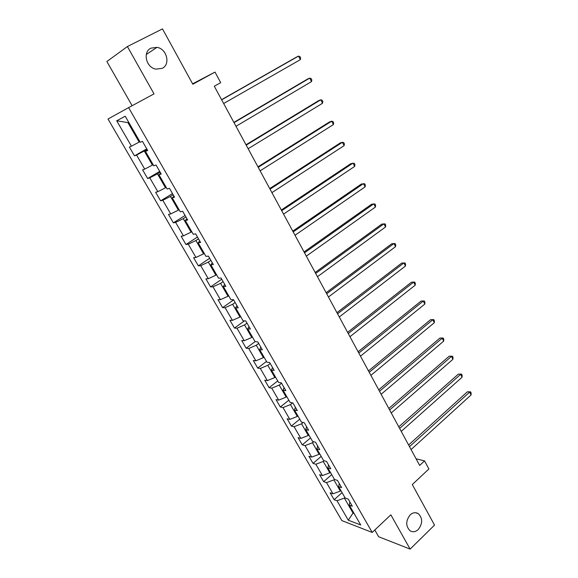 <?xml version="1.0" encoding="UTF-8"?>
<svg xmlns="http://www.w3.org/2000/svg" width="578" height="578" viewBox="0 0 578 578"><rect width="100%" height="100%" fill="white"/><g stroke="black" fill="none" stroke-linecap="round" stroke-linejoin="round"><path stroke-width="0.87" d="M410.163 514.882C412.851 512.505 415.531 512.079 418.205 513.596C422.771 518.148 422.793 523.451 418.284 529.506C415.56 531.955 412.829 532.389 410.091 530.792C405.597 526.168 405.626 520.865 410.163 514.882M150.981 48.147L156.949 47.345C166.847 48.711 170.741 64.425 162.201 68.356L155.793 69.136C146.061 67.525 142.448 51.912 150.981 48.147M374.79 529.99L378.648 536.731L410.127 549.1L434.526 525.099L412.295 484.552L428.905 468.982L424.548 460.897L416.088 458.802M108.007 119.01L341.858 520.597L372.203 532.432L128.612 107.616L108.007 119.01M128.612 107.616L154.023 93.874L127.398 46.543L106.872 61.521L132.145 105.709M127.398 46.543L162.49 28.9L192.828 84.236L215.002 72.084L192.604 83.832M349.871 501.964L349.285 505.121L352.313 506.205L348.216 499.089L345.203 498.041L338.629 486.625L341.62 487.622L337.465 480.405L334.489 479.444L327.82 467.869L330.775 468.772L326.563 461.454L323.622 460.587L316.86 448.853L319.779 449.655L315.509 442.228L312.604 441.469L305.748 429.562L308.623 430.263L304.295 422.735L301.434 422.07L294.477 409.997L297.316 410.597L292.916 402.96L290.098 402.404L283.047 390.157L285.835 390.649L281.378 382.896L278.603 382.448L271.443 370.021L274.196 370.404L269.666 362.543L266.935 362.196L259.674 349.596L262.376 349.863L257.788 341.887L255.1 341.656L247.731 328.868L250.39 329.026L245.729 320.927L243.092 320.812L235.614 307.828L238.223 307.872L233.49 299.65L230.904 299.657L223.318 286.486L225.868 286.399L221.071 278.054L218.535 278.184L210.833 264.811L213.333 264.601L208.456 256.133L205.978 256.394L198.153 242.818L200.602 242.478L195.653 233.873L193.233 234.263L185.285 220.478L187.677 220.008L182.655 211.273L180.285 211.801L172.222 197.806L174.556 197.192L169.455 188.32L167.143 188.992L158.957 174.773L161.226 174.021L156.046 165.012L153.799 165.821L145.483 151.385L147.686 150.49L142.426 141.335L140.244 142.296L125.224 116.229L116.705 120.773L127.926 122.623L139.146 142.087L139.883 141.668M349.285 505.121L360.73 524.99L348.296 520.207L337.003 500.736L334.135 499.71L342.068 492.601M116.705 120.773L131.43 146.162L129.378 147.065L134.493 155.872L136.567 155.027L144.724 169.094L142.607 169.853L147.65 178.53L149.781 177.822L157.816 191.679L155.648 192.308L160.605 200.848L162.801 200.277L170.72 213.925L168.487 214.424L173.378 222.841L175.625 222.393L183.428 235.846L181.138 236.214L185.957 244.508L188.262 244.191L195.949 257.441L193.608 257.687L198.355 265.858L200.711 265.663L208.282 278.719L205.891 278.842L210.573 286.898L212.979 286.818L220.442 299.686L218 299.693L222.609 307.641L225.073 307.677L232.428 320.356L229.936 320.248L234.48 328.08L236.987 328.225L244.234 340.731L241.705 340.514L246.185 348.231L248.735 348.491L255.881 360.817L253.301 360.491L257.716 368.099L260.317 368.461L267.361 380.613L264.738 380.187L269.095 387.686L271.732 388.156L278.683 400.135L276.017 399.608L280.308 407.006L282.996 407.577L289.845 419.39L287.136 418.761L291.37 426.058L294.094 426.723L300.849 438.377L298.104 437.654L302.28 444.85L305.047 445.609L311.708 457.097L308.927 456.288L313.045 463.383L315.841 464.235L322.416 475.571L319.598 474.668L323.658 481.669L326.498 482.608L332.979 493.793L330.125 492.796L334.135 499.71M215.002 72.084L220.695 82.654L214.286 86.223L419.671 465.42L424.548 460.897M340.926 490.621L340.355 491.127L333.882 479.906L334.46 479.393M339.279 483.548L338.629 486.625M332.979 493.793L340.355 491.127M326.498 482.608L333.882 479.906M330.392 472.334L329.814 472.84L323.254 461.461L324.099 460.731M328.535 464.878L327.82 467.869M322.416 475.571L329.814 472.84M315.841 464.235L323.254 461.461M319.713 453.795L319.121 454.301L312.474 442.762L313.681 441.751M317.647 445.949L316.86 448.853M311.708 457.097L319.121 454.301M305.047 445.609L312.474 442.762M308.883 435.003L308.291 435.501L301.543 423.804L303.161 422.475M306.6 426.745L305.748 429.562M300.849 438.377L308.291 435.501M294.094 426.723L301.543 423.804M297.908 415.95L297.302 416.442L290.467 404.586L292.569 402.888M295.401 407.273L294.477 409.997M289.845 419.39L297.302 416.442M282.996 407.577L290.467 404.586M286.775 396.631L286.161 397.115L279.225 385.093L281.58 383.243M284.036 387.52L283.047 390.157M278.683 400.135L286.161 397.115M271.732 388.156L279.225 385.093M275.482 377.037L274.861 377.521L267.831 365.318L270.215 363.49M272.513 367.485L271.443 370.021M267.361 380.613L274.861 377.521M260.317 368.461L267.831 365.318M264.038 357.161L263.402 357.637L256.271 345.261L258.691 343.455M260.822 347.161L259.674 349.596M255.881 360.817L263.402 357.637M248.735 348.491L256.271 345.261M252.42 337.003L251.777 337.473L244.545 324.923L247.001 323.138M248.959 326.534L247.731 328.868M244.234 340.731L251.777 337.473M236.987 328.225L244.545 324.923M240.636 316.549L239.986 317.019L232.645 304.281L235.145 302.518M236.922 305.61L235.614 307.828M232.428 320.356L239.986 317.019M225.073 307.677L232.645 304.281M228.686 295.806L228.028 296.268L220.579 283.343L223.108 281.602M224.705 284.369L223.318 286.486M220.442 299.686L228.028 296.268M212.979 286.818L220.579 283.343M216.555 274.752L215.883 275.207L208.326 262.094L210.898 260.375M212.307 262.817L210.833 264.811M208.282 278.719L215.883 275.207M200.711 265.663L208.326 262.094M204.251 253.388L203.572 253.843L195.899 240.535L198.507 238.837M199.721 240.939L198.153 242.818M195.949 257.441L203.572 253.843M188.262 244.191L195.899 240.535M191.759 231.713L191.065 232.154L183.284 218.65L185.935 216.974M186.94 218.73L185.285 220.478M183.428 235.846L191.065 232.154M175.625 222.393L183.284 218.65M179.079 209.706L178.378 210.146L170.474 196.433L173.169 194.786M173.971 196.173L172.222 197.806M170.72 213.925L178.378 210.146M162.801 200.277L170.474 196.433M166.211 187.373L165.496 187.799L157.476 173.884L160.214 172.258M160.8 173.277L158.957 174.773M157.816 191.679L165.496 187.799M149.781 177.822L157.476 173.884M153.148 164.694L152.419 165.12L144.276 150.988L147.058 149.391M147.419 150.02L145.483 151.385M144.724 169.094L152.419 165.12M136.567 155.027L144.276 150.988M131.43 146.162L139.146 142.087M410.127 549.1L390.844 514.825L372.203 532.432M128.684 122.233L127.926 122.623M353.563 512.556L353.006 513.069L354.09 513.474M344.936 497.586L344.372 498.099L353.006 513.069L348.296 520.207M337.003 500.736L344.372 498.099M134.493 155.872L146.747 148.849M147.65 178.53L159.716 171.391M160.605 200.848L172.49 193.601M173.378 222.841L185.076 215.478M185.957 244.508L197.474 237.038M198.355 265.858L209.698 258.287M210.573 286.898L221.75 279.232M222.609 307.641L233.62 299.874M234.48 328.08L244.436 320.869M246.185 348.231L255.079 341.62M257.716 368.099L266.487 361.416M269.095 387.686L277.736 380.938M280.308 407.006L288.827 400.193M291.37 426.058L299.765 419.18M302.28 444.85L310.559 437.907M313.045 463.383L321.202 456.389M323.658 481.669L331.707 474.617M221.656 99.828L298.515 56.117L300.322 59.664L223.65 103.513M221.576 99.676L296.586 57.027L298.515 56.117L299.946 56.622L300.668 58.038L300.322 59.664M234.018 122.659L309.721 78.117L311.506 81.614L235.983 126.286M233.88 122.392L307.763 78.94L309.721 78.117L311.116 78.557L311.824 79.959L311.506 81.614M246.206 145.15L320.768 99.806L322.524 103.26L248.143 148.727M246.004 144.782L318.781 100.543L320.768 99.806L322.127 100.196L322.827 101.569L322.524 103.26M258.207 167.317L331.664 121.199L333.398 124.595L260.114 170.835M257.947 166.84L329.648 121.85L331.664 121.199L332.986 121.532L333.679 122.883L333.398 124.595M270.042 189.158L342.407 142.289L344.112 145.642L271.92 192.626M269.724 188.573L340.37 142.86L342.407 142.289L343.693 142.571L344.372 143.908L344.112 145.642M281.696 210.681L353.006 163.09L354.69 166.399L283.552 214.098M281.327 210.002L350.94 163.588L354.256 163.321L354.928 164.636L354.69 166.399M293.191 231.894L363.454 183.609L365.115 186.875L295.011 235.268M292.771 231.121L361.366 184.028L364.675 183.79L365.332 185.09L365.115 186.875M304.519 252.81L373.764 203.846L375.404 207.069L306.318 256.133M304.042 251.943L371.654 204.193L374.949 203.976L375.606 205.262L375.404 207.069M315.682 273.43L383.937 223.816L385.548 226.988L317.459 276.703M315.162 272.469L381.805 224.091L385.085 223.896L385.736 225.167L385.548 226.988M326.693 293.754L393.965 243.519L395.562 246.647L328.449 296.991M326.129 292.706L391.819 243.721L395.092 243.555L395.728 244.805L395.562 246.647M337.552 313.803L403.87 262.954L405.445 266.046L339.279 316.99M336.938 312.669L401.696 263.084L404.961 262.947L405.59 264.182L405.445 266.046M348.259 333.571L413.638 282.136L415.192 285.185L349.965 336.714M347.602 332.35L411.449 282.201L414.701 282.086L415.322 283.299L415.192 285.185M411.449 282.201L414.701 282.086M358.822 353.064L423.284 301.066L424.816 304.079L360.499 356.164M358.114 351.771L421.073 301.066L424.317 300.972L424.924 302.171L424.816 304.079M421.073 301.066L424.317 300.972M369.234 372.297L432.799 319.75L434.309 322.719L370.888 375.353M368.489 370.917L430.567 319.685L433.803 319.612L434.41 320.797L434.309 322.719M430.567 319.685L433.803 319.612M379.508 391.263L442.192 338.195L443.687 341.128L381.14 394.283M378.72 389.81L439.945 338.065L443.167 338.014L443.767 339.185L443.687 341.128M439.945 338.065L443.167 338.014M389.644 409.975L451.461 356.395L452.935 359.292L391.255 412.952M388.821 408.451L449.2 356.214L452.415 356.178L453 357.334L452.935 359.292M449.2 356.214L452.415 356.178M399.644 428.442L460.615 374.371L462.075 377.224L401.233 431.376M398.777 426.839L458.34 374.125L461.54 374.111L462.125 375.252L462.075 377.224M458.34 374.125L461.54 374.111M409.513 446.657L469.654 392.115L471.092 394.933L411.081 449.554M408.61 444.988L467.364 391.812L470.55 391.819L471.128 392.946L471.092 394.933M467.364 391.812L470.55 391.819M418.205 513.596L415.531 512.708M156.949 47.345L146.285 54.498"/></g></svg>
